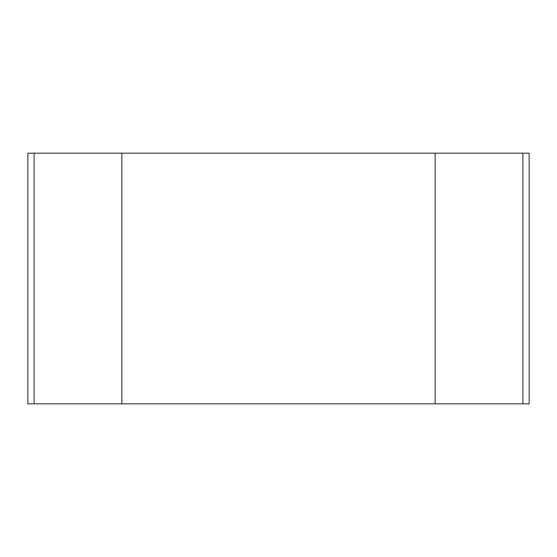 <?xml version="1.0" encoding="UTF-8"?>
<svg xmlns="http://www.w3.org/2000/svg" width="557" height="557" viewBox="0 0 557 557"><rect width="100%" height="100%" fill="white"/><g stroke="black" fill="none" stroke-linecap="round" stroke-linejoin="round"><path stroke-width="0.84" d="M529.15 403.825L522.884 403.825L522.884 153.175L529.15 153.175L529.15 403.825M34.116 403.825L27.85 403.825L27.85 153.175L34.116 153.175L34.116 403.825L522.884 403.825M522.884 153.175L34.116 153.175M435.156 403.825L435.156 153.175M121.844 153.175L121.844 403.825"/></g></svg>
